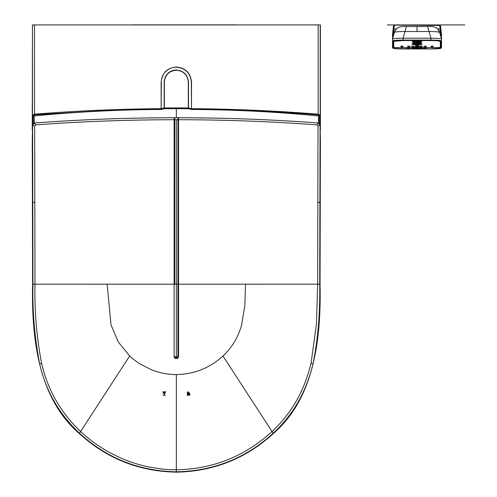 <?xml version="1.0" encoding="UTF-8"?>
<svg xmlns="http://www.w3.org/2000/svg" width="497" height="497" viewBox="0 0 497 497"><rect width="100%" height="100%" fill="white"/><g stroke="black" fill="none" stroke-linecap="round" stroke-linejoin="round"><path stroke-width="0.75" d="M395.475 24.937L438.571 24.931M427.65 26.521L406.397 26.527C399.768 25.906 395.755 27.857 394.357 32.373L394.345 32.442C394.748 31.864 398.271 31.559 404.906 31.522L429.141 31.516C435.683 31.559 439.205 31.864 439.702 32.435L441.535 39.039L441.535 34.579L440.597 26.26L440.243 25.446L439.149 24.931L394.935 24.937L393.804 25.459L393.45 26.266L393.158 28.702L393.829 28.969L394.27 25.304L393.804 25.459L394.922 24.937L394.382 25.148L393.301 35.362L393.618 33.74L396.128 28.988L393.829 28.969L393.301 36.206M437.546 28.671L440.429 33.734L440.746 35.349L439.665 25.036L394.935 24.937M439.124 24.931L440.243 25.446L394.245 25.111M440.379 35.076L439.472 31.609M440.429 33.734L440.069 33.715M437.919 28.981L440.218 28.963L440.858 36.598M394.575 31.622L393.984 33.721M392.549 47.774L392.518 34.585L393.158 28.702M439.802 25.105L440.112 28.981M396.152 29.012L396.494 28.677M236.504 24.85L131.991 24.85M32.454 24.931L32.262 129.934L32.454 115.267L34.498 114.173L34.498 24.931L32.454 24.931L32.454 115.267A0.752 0.609 1.3 0 0 33.231 115.876L34.579 114.788L34.498 114.173C76.538 110.831 118.746 108.998 161.115 108.669L161.127 109.421C147.106 109.421 125.977 109.961 97.741 111.036L34.579 114.788M34.498 24.931L320.397 24.931L320.397 129.934L320.211 115.267L318.167 114.173L318.167 24.931M320.211 24.931L320.211 115.267A0.752 0.609 178.7 0 1 319.434 115.876L318.086 114.788L318.167 114.173C276.177 110.831 233.969 108.998 191.55 108.669L191.531 109.421C233.857 109.787 276.04 111.576 318.086 114.788M319.509 123.442L319.434 115.876M320.186 130.661L320.397 129.934M161.332 82.173L161.152 82.173C162.047 72.966 167.11 67.903 176.329 66.996L176.329 67.182C172.167 67.257 168.632 68.723 165.725 71.58C163.911 71.68 160.488 81.657 161.332 82.173L161.127 109.483C118.621 109.682 76.321 111.831 34.218 115.931L34.051 123.007M176.329 67.182C185.437 68.07 190.432 73.071 191.326 82.173L191.507 82.173C190.624 72.947 185.561 67.884 176.329 66.996M191.326 82.173L191.531 109.483C234.037 109.682 276.344 111.831 318.447 115.931L318.614 123.007M318.447 115.931L318.447 122.995C271.25 119.485 223.88 117.733 176.329 117.727L176.329 107.892L188.493 107.93L188.487 82.173C187.773 74.786 183.722 70.736 176.329 70.015L176.329 70.201C183.592 70.916 187.586 74.904 188.307 82.173L188.487 82.173M188.493 107.93L191.519 108.657L191.507 82.173M176.329 70.201C169.079 70.922 165.085 74.91 164.352 82.173L164.172 82.173C165.11 70.941 174.534 69.829 176.329 70.015M176.329 107.892L164.364 107.93L164.383 108.688L164.172 107.979L161.146 108.657L161.152 82.173M191.531 109.483L191.531 109.421A0.752 0.752 0.6 0 1 191.314 109.383L188.506 108.719L188.487 107.979L188.276 108.681L191.314 109.452M161.127 109.483L161.127 109.421A0.752 0.752 179.4 0 0 161.351 109.383L164.383 108.681L188.282 108.713M34.218 115.931L34.218 122.995C81.409 119.485 128.779 117.733 176.329 117.727L178.516 117.739C225.278 117.795 271.859 119.547 318.273 122.989L319.987 125.25L319.813 123.896L320.068 125.275L319.714 284.178C320.205 312.725 317.956 339.376 312.961 364.127C306.127 392.096 292.863 415.125 273.17 433.229C245.909 458.228 213.629 471.088 176.329 471.808L176.329 374.576C194.284 374.229 209.833 368.035 222.979 355.989C232.031 347.571 238.256 337.177 241.66 324.827L244.853 305.276L245.493 284.185L317.67 284.178L318.012 125.971L316.993 124.865L318.273 122.989L319.813 123.896M222.979 355.989L272.033 431.495C291.41 413.529 304.425 390.748 311.085 363.152L316.452 323.858L317.67 284.178L319.714 284.178M177.895 358.175L176.329 358.604L176.329 358.02L177.472 357.747L177.951 356.734L178.547 356.734L177.895 358.175L177.472 357.747M316.993 124.865C271.014 121.492 224.868 119.771 178.547 119.715L178.547 284.185L176.329 284.185L176.329 356.74L174.708 356.734L175.192 357.747L176.329 358.02L176.329 356.74L177.951 356.734L177.951 119.715L178.529 119.715L178.516 117.739M320.068 125.275L320.397 140.589L320.056 284.185C321.36 343.62 312.458 399.793 273.4 433.477C246.071 458.532 213.716 471.423 176.329 472.15C138.949 471.423 106.594 458.532 79.265 433.477C40.207 399.793 31.305 343.62 32.609 284.185L32.262 140.589L32.603 125.25L32.945 284.178C32.336 311.11 34.591 337.761 39.704 364.127C45.991 391.189 59.255 414.225 79.495 433.229C106.942 458.271 139.216 471.137 176.329 471.808M177.951 119.715L177.914 117.733M318.459 116.397L318.459 122.995M32.479 130.661L32.262 129.934M33.156 123.442L33.231 115.876M164.172 107.93L164.172 82.173M188.282 108.688L164.383 108.688M164.159 108.719L161.351 109.452M176.329 374.576C167.694 374.558 159.32 372.924 151.206 369.669L139.819 363.829C138.911 363.456 131.003 357.579 129.68 355.989L118.305 342.029L110.999 324.827L107.172 284.185L34.995 284.178L34.647 125.971L32.603 125.25L32.845 123.896L32.597 125.275M129.68 355.989L80.626 431.495C92.958 443.212 107.706 452.618 124.865 459.713C132.898 462.993 141.446 465.527 150.498 467.298L161.258 468.944C167.24 469.503 168.421 469.715 176.329 469.789C213.045 469.106 244.946 456.339 272.033 431.495L273.17 433.229M174.708 356.734L174.118 356.734L174.77 358.175L176.329 358.604M79.495 433.229L80.626 431.495C60.702 412.672 47.687 389.89 41.58 363.152C36.598 337.103 34.405 310.774 34.995 284.178L32.945 284.178M34.647 125.971L35.666 124.865C80.874 121.523 127.021 119.808 174.118 119.715L174.118 356.734M177.938 119.715L176.329 119.715L176.329 284.185L174.708 284.185L174.751 117.733L174.149 117.739C127.387 117.795 80.8 119.547 34.392 122.989L32.678 125.25M35.666 124.865L34.392 122.989L32.845 123.896M176.329 117.733L174.751 117.733M34.206 116.397L34.206 122.995M440.336 47.7L440.336 41.363C440.013 40.847 436.9 40.58 430.98 40.549L403.073 40.555C397.209 40.58 394.09 40.853 393.717 41.369L393.717 48.066C394.04 48.582 397.153 48.849 403.073 48.88L430.98 48.874C436.851 48.849 439.963 48.576 440.336 48.06L440.336 47.7M393.643 41.189L393.717 47.7M440.336 47.693L440.417 41.201C440.131 40.853 436.987 40.63 430.98 40.53L430.98 40.53C437.012 40.555 440.212 40.835 440.566 41.363L440.566 48.06C440.212 48.588 437.018 48.868 430.98 48.899L403.073 48.899C397.041 48.874 393.841 48.594 393.487 48.066L393.487 41.369C393.841 40.841 397.035 40.561 403.073 40.53L430.98 40.53L403.073 40.53C396.985 40.648 393.835 40.866 393.636 41.195L393.717 48.085M392.916 48.066C393.307 48.625 396.693 48.917 403.073 48.948L430.98 48.948C437.366 48.911 440.752 48.613 441.137 48.06L441.137 41.363C440.752 40.804 437.366 40.512 430.98 40.481L403.073 40.481C396.687 40.518 393.301 40.816 392.916 41.369L392.916 48.066A0.379 0.373 180 0 1 392.537 47.7L392.506 39.114C393.009 38.542 396.531 38.238 403.073 38.194L430.98 38.188C437.522 38.232 441.038 38.536 441.541 39.108L441.504 47.768M441.535 39.039L441.516 47.7L440.41 48.439L430.98 48.948L403.073 48.954L393.108 48.321L392.537 47.712L392.506 45.823M392.916 41.369A0.379 0.373 180 0 1 392.537 41.002C393.034 40.431 396.544 40.127 403.073 40.083L430.98 40.077C437.503 40.12 441.019 40.425 441.516 40.99A0.379 0.373 180 0 1 441.137 41.363M417.026 31.522L417.02 26.589M430.98 40.481L430.98 38.188L427.644 26.583M403.073 40.481L403.073 38.194L406.403 26.589M163.904 395.233L165.302 395.233L163.904 395.233M165.302 395.134L163.128 395.233L165.302 395.134M186.984 395.233L189.904 395.134L186.984 395.233M187.307 394.295L187.555 393.978L187.307 394.295M187.294 393.251L187.164 392.779L187.294 393.251M187.835 394.351L188.692 394.425L188.469 393.115L188.959 392.885L189.034 394.419L189.866 394.419L189.475 392.885L188.469 392.978L188.444 391.742L187.872 391.978L187.835 394.425L188.692 394.425L188.469 393.115L188.959 392.885L189.034 394.419L189.866 394.419L189.475 392.885L188.469 392.978L188.444 391.742L187.872 391.978L187.835 394.351M164.737 391.773L165.016 392.288L164.414 393.891L163.743 392.22L164.016 391.779L162.848 391.835L164.203 394.481L165.631 391.773L164.737 391.773L165.016 392.288L164.414 393.891L163.743 392.22L164.016 391.779L162.848 391.835L164.203 394.481L165.631 391.866L164.737 391.773M401.924 46.215C398.476 46.022 405.372 46.022 401.924 46.215M401.936 47.14C398.488 46.948 405.384 46.942 401.936 47.14M410.068 47.091L407.658 47.01L410.068 47.091M410.068 46.165L407.658 46.084L410.068 46.165M414.144 47.091L411.733 47.01L414.144 47.091M414.144 46.165L411.727 46.084L414.144 46.165M421.928 44.351C422.251 44.898 411.802 44.898 412.125 44.351C411.802 43.798 422.251 43.798 421.928 44.351M419.319 44.121L414.504 44.14L414.734 44.581L419.543 44.556L419.319 44.121M415.815 48.495C414.386 48.495 414.386 48.495 415.815 48.495M416.014 46.83C413.255 46.6 415.821 46.973 416.014 46.83M415.535 48.495L414.784 48.495L415.535 48.495M418.219 47.091L415.803 47.01L418.219 47.091M418.219 46.165L415.803 46.084L418.219 46.165M415.703 44.488C420.394 44.655 418.07 44.208 418.344 44.208C413.659 44.047 415.977 44.494 415.703 44.488M417.026 41.294C421.375 41.052 412.678 41.052 417.026 41.294M417.026 42.705C421.375 42.456 412.678 42.462 417.026 42.705M419.095 46.463C415.989 46.414 420.841 46.718 419.095 46.463M422.288 47.091L419.878 47.01L422.288 47.091M422.288 46.165L419.878 46.084L422.288 46.165M423.606 48.495C422.177 48.495 422.177 48.495 423.606 48.495M423.326 48.495L422.574 48.495L423.326 48.495M426.364 47.091L423.947 47.01L426.364 47.091M426.364 46.165L423.947 46.084L426.364 46.165M432.086 47.134C428.638 46.942 435.534 46.942 432.086 47.134M432.098 46.215C428.65 46.022 435.546 46.022 432.098 46.215M440.336 47.557L393.717 47.557M414.858 42.556C411.311 42.81 411.286 43.065 414.778 43.32M414.865 41.145C411.261 41.406 411.286 41.661 414.939 41.916M419.114 41.916C422.761 41.661 422.785 41.406 419.182 41.145M419.269 43.32C422.767 43.065 422.736 42.81 419.195 42.556M417.026 45.941L415.43 45.749L416.778 45.55C418.716 45.631 418.803 45.755 417.026 45.941M418.219 42.73L414.181 43.015L418.201 43.369C416.759 42.866 422.556 43.357 418.219 42.73M418.12 41.301C412.672 41.139 416.045 41.885 416.237 41.99C418.53 42.17 420.052 41.4 418.12 41.301M419.089 44.537C415.48 44.618 414.1 44.494 414.964 44.158C418.573 44.084 419.946 44.208 419.089 44.537M418.89 48.153L415.169 48.159L418.89 48.153M440.336 41.375L437.068 40.729L430.942 40.555L403.11 40.555L393.717 41.319L393.717 48.066L396.32 48.656L430.942 48.886L440.311 48.178L440.336 41.139M407.285 48.389C410.174 48.358 408.534 48.538 407.285 48.389M407.478 48.594L415.896 48.6L407.478 48.594M409.888 48.551C409.267 48.451 409.267 48.451 409.888 48.551M421.437 48.228L412.634 48.215L421.437 48.228M413.417 48.451C414.15 48.52 414.15 48.52 413.417 48.451M413.933 48.184L420.139 48.19L413.933 48.184M416.281 46.73L416.225 46.699C415.604 46.774 415.629 46.786 416.281 46.73M415.977 45.879C421.717 46.053 415.256 45.184 415.977 45.879M418.573 45.755C410.895 45.823 420.58 46.059 418.573 45.755M416.548 48.569L417.07 48.451L416.548 48.569M416.648 48.669C415.995 48.743 415.995 48.743 416.648 48.669M416.206 47.936C418.443 48.066 418.443 48.066 416.206 47.936M416.2 47.979C418.816 47.681 415.393 48.321 416.2 47.979M417.368 46.681C416.697 46.65 415.983 46.693 417.368 46.681M416.809 48.594L426.774 48.6L416.809 48.594M417.008 48.725L417.685 48.718L417.008 48.725M417.499 46.656C418.766 46.55 418.754 46.544 417.455 46.619C419.251 46.507 417.101 46.488 417.499 46.656M419.139 48.513C418.232 48.619 418.729 48.327 419.139 48.513M420.338 48.551C424.109 48.526 419.536 48.203 420.338 48.551M420.866 48.464C421.586 48.52 421.586 48.52 420.866 48.464M425.034 48.52C425.034 48.346 423.369 48.563 425.034 48.52M425.898 48.551C427.662 48.576 424.494 48.265 425.898 48.551M393.307 36.188L393.307 35.362A0.379 0.373 180 0 0 393.562 35.262M439.112 25.142L394.935 25.148M440.889 28.696L440.218 28.963M440.491 35.25A0.379 0.373 -0 0 0 440.746 35.349L440.746 36.182L440.752 35.349L441.535 34.579M393.618 33.74L393.984 33.529L393.667 35.082M393.189 36.604L393.189 35.312L392.518 34.585M317.204 24.931L315.092 24.85M176.329 466.111L176.329 435.881M188.307 82.173L188.301 107.93M164.352 82.173L164.364 107.93M318.012 125.971L319.987 125.25M317.993 202.372L320.037 202.441M311.085 363.152L312.961 364.127M245.493 284.185L178.547 284.185L178.547 356.734M177.938 118.373L178.529 118.423M175.192 357.747L174.77 358.175M174.708 284.185L107.172 284.185M41.58 363.152L39.704 364.127M176.329 119.715L174.13 119.715L174.149 117.739M34.672 202.372L32.628 202.441M174.727 118.373L174.136 118.423M441.137 48.06A0.379 0.373 180 0 0 441.516 47.693L441.547 45.805M440.41 47.532L440.566 41.363M393.643 47.544L393.487 48.066M387.374 24.949L394.792 24.949M439.255 24.937L464.738 24.931M317.235 24.931L316.657 24.85M439.696 32.367C438.304 27.851 434.291 25.906 427.656 26.521M394.357 32.373L392.518 39.046"/></g></svg>
